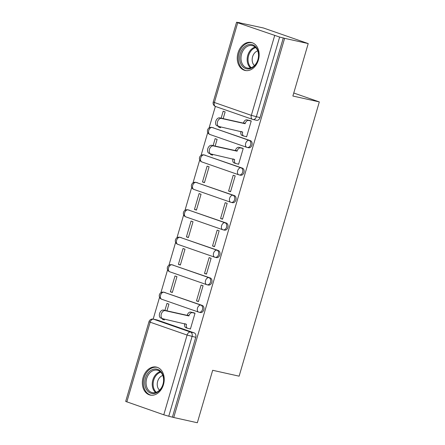 <?xml version="1.0" encoding="UTF-8"?>
<svg xmlns="http://www.w3.org/2000/svg" width="445" height="445" viewBox="0 0 445 445"><rect width="100%" height="100%" fill="white"/><g stroke="black" fill="none" stroke-linecap="round" stroke-linejoin="round"><path stroke-width="0.67" d="M248.327 147.69A3.677 2.759 -77.5 0 0 248.555 147.757A3.677 2.759 -77.5 0 0 251.965 145.076A3.677 2.759 -77.5 0 0 250.385 140.648L249.078 140.359A3.677 2.759 102.5 0 1 250.663 144.786A3.677 2.759 102.5 0 1 247.253 147.462A3.677 2.759 102.5 0 1 247.019 147.401A3.677 2.42 -70.8 0 1 246.841 147.345A3.677 2.42 -70.8 0 1 245.679 143.351A3.677 2.42 109.2 0 1 249.078 140.359L212.137 127.492A3.677 2.42 109.2 0 0 208.738 130.485A3.677 2.42 109.2 0 0 209.901 134.485A3.677 3.677 0 0 1 207.576 130.007A3.677 3.677 0 0 1 211.909 127.426A3.677 2.759 102.5 0 1 212.137 127.492L250.385 140.648M240.294 175.152A3.677 2.759 -77.5 0 0 240.528 175.213A3.677 2.759 -77.5 0 0 243.938 172.538A3.677 2.759 -77.5 0 0 242.353 168.11L241.051 167.821A3.677 2.759 102.5 0 1 242.631 172.248A3.677 2.759 102.5 0 1 239.221 174.924A3.677 2.759 102.5 0 1 238.993 174.857A3.677 2.42 -70.8 0 1 238.815 174.807A3.677 2.42 -70.8 0 1 237.647 170.813A3.677 2.42 109.2 0 1 241.051 167.821L204.11 154.955A3.677 2.42 109.2 0 0 200.706 157.947A3.677 2.42 109.2 0 0 201.869 161.941A3.677 3.677 0 0 1 199.544 157.469A3.677 3.677 0 0 1 203.877 154.888A3.677 2.759 102.5 0 1 204.11 154.955L242.353 168.11M232.268 202.609A3.677 2.759 -77.5 0 0 232.496 202.675A3.677 2.759 -77.5 0 0 235.906 200A3.677 2.759 -77.5 0 0 234.326 195.572L233.019 195.277A3.677 2.759 102.5 0 1 234.598 199.71A3.677 2.759 102.5 0 1 231.194 202.386A3.677 2.759 102.5 0 1 230.961 202.319A3.677 2.42 -70.8 0 1 230.783 202.269A3.677 2.42 -70.8 0 1 229.62 198.275A3.677 2.42 109.2 0 1 233.019 195.277L196.078 182.417A3.677 2.42 109.2 0 0 192.679 185.409A3.677 2.42 109.2 0 0 193.842 189.403A3.677 3.677 0 0 1 191.517 184.931A3.677 3.677 0 0 1 195.845 182.35A3.677 2.759 102.5 0 1 196.078 182.417L234.326 195.572M224.236 230.071A3.677 2.759 -77.5 0 0 224.469 230.137A3.677 2.759 -77.5 0 0 227.873 227.462A3.677 2.759 -77.5 0 0 226.294 223.028L224.992 222.739A3.677 2.759 102.5 0 1 226.572 227.172A3.677 2.759 102.5 0 1 223.162 229.848A3.677 2.759 102.5 0 1 222.928 229.781A3.677 2.42 -70.8 0 1 222.75 229.731A3.677 2.42 -70.8 0 1 221.588 225.732A3.677 2.42 109.2 0 1 224.992 222.739L188.046 209.873A3.677 2.42 109.2 0 0 184.647 212.866A3.677 2.42 109.2 0 0 185.81 216.865A3.677 3.677 0 0 1 183.485 212.393A3.677 3.677 0 0 1 187.818 209.806A3.677 2.759 102.5 0 1 188.046 209.873L226.294 223.028M216.203 257.533A3.677 2.759 -77.5 0 0 216.437 257.599A3.677 2.759 -77.5 0 0 219.847 254.924A3.677 2.759 -77.5 0 0 218.261 250.49L216.96 250.201A3.677 2.759 102.5 0 1 218.54 254.629A3.677 2.759 102.5 0 1 215.13 257.31A3.677 2.759 102.5 0 1 214.902 257.243A3.677 2.42 -70.8 0 1 214.724 257.193A3.677 2.42 -70.8 0 1 213.561 253.194A3.677 2.42 109.2 0 1 216.96 250.201L180.019 237.335A3.677 2.42 109.2 0 0 176.615 240.328A3.677 2.42 109.2 0 0 177.778 244.327A3.677 3.677 0 0 1 175.452 239.849A3.677 3.677 0 0 1 179.786 237.268A3.677 2.759 102.5 0 1 180.019 237.335L218.261 250.49M208.177 284.995A3.677 2.759 -77.5 0 0 208.405 285.061A3.677 2.759 -77.5 0 0 211.814 282.38A3.677 2.759 -77.5 0 0 210.235 277.953L208.928 277.663A3.677 2.759 102.5 0 1 210.513 282.091A3.677 2.759 102.5 0 1 207.103 284.772A3.677 2.759 102.5 0 1 206.869 284.705A3.677 2.42 -70.8 0 1 206.691 284.655A3.677 2.42 -70.8 0 1 205.529 280.656A3.677 2.42 109.2 0 1 208.928 277.663L171.987 264.797A3.677 2.42 109.2 0 0 168.588 267.79A3.677 2.42 109.2 0 0 169.751 271.789A3.677 3.677 0 0 1 167.426 267.312A3.677 3.677 0 0 1 171.753 264.731A3.677 2.759 102.5 0 1 171.987 264.797L210.235 277.953M200.144 312.457A3.677 2.759 -77.5 0 0 200.378 312.524A3.677 2.759 -77.5 0 0 203.782 309.842A3.677 2.759 -77.5 0 0 202.202 305.415L200.901 305.125A3.677 2.759 102.5 0 1 202.481 309.553A3.677 2.759 102.5 0 1 199.071 312.229A3.677 2.759 102.5 0 1 198.843 312.168A3.677 2.42 -70.8 0 1 198.659 312.112A3.677 2.42 -70.8 0 1 197.497 308.118A3.677 2.42 109.2 0 1 200.901 305.125L163.955 292.259A3.677 2.42 109.2 0 0 160.556 295.252A3.677 2.42 109.2 0 0 161.719 299.251A3.677 3.677 0 0 1 159.393 294.774A3.677 3.677 0 0 1 163.727 292.193A3.677 2.759 102.5 0 1 163.955 292.259L202.202 305.415M143.106 377.527A14.329 10.752 -77.5 0 0 150.176 395.065A14.329 10.752 -77.5 0 0 163.465 384.619A14.329 10.752 -77.5 0 0 156.395 367.086A14.329 10.752 -77.5 0 0 143.106 377.527M238.025 52.927A14.329 10.752 -77.5 0 0 245.095 70.46A14.329 10.752 -77.5 0 0 258.389 60.019A14.329 10.752 -77.5 0 0 251.319 42.486A14.329 10.752 -77.5 0 0 238.025 52.927M308.218 43.577L292.877 96.031L319.321 101.916L239.121 376.175L212.677 370.29L197.335 422.75L173.739 417.505L284.622 38.326L308.218 43.577L263.44 27.985L239.799 22.89M215.374 106.422L209.078 127.949M207.748 132.499L201.051 155.411M199.716 159.961L193.019 182.873M191.689 187.423L184.987 210.335M183.657 214.879L176.96 237.797M175.63 242.341L168.928 265.253M167.598 269.804L160.895 292.715M159.566 297.266L153.186 319.098M239.844 22.734L236.562 22.25L237.713 22.756L279.638 37.057L256.32 116.801A3.677 2.759 102.5 0 1 252.91 119.477A3.677 2.759 102.5 0 1 252.682 119.41A3.677 2.42 109.2 0 1 252.499 119.36A3.677 3.677 0 0 0 252.91 119.477L256.587 120.295A3.677 2.759 102.5 0 0 259.997 117.614L251.336 115.361L274.654 35.617M284.622 38.326L279.638 37.057M157.23 320.011L153.558 319.193A3.677 2.759 102.5 0 0 153.325 319.126L157.002 319.944A3.677 2.759 102.5 0 1 157.23 320.011L194.176 332.877L190.499 332.059A3.677 2.759 102.5 0 1 192.079 336.487L168.761 416.231L163.777 414.796L125.679 401.423L148.997 321.679L150.154 322.186L126.836 401.93M168.761 416.231L173.739 417.505M189.531 328.738L190.404 329.039L195.038 313.197L193.047 312.618M166.958 310.849L168.928 304.107L166.97 303.423L164.934 310.399M170.368 291.803L172.326 292.487L176.96 276.645L175.002 275.961L170.368 291.803L172.393 292.254M196.479 300.898L198.437 301.582L203.065 285.734L201.107 285.056L196.479 300.898L198.503 301.348M178.401 264.347L180.359 265.025L184.992 249.183L183.034 248.499L178.401 264.347L180.425 264.797M204.505 273.436L206.463 274.12L211.097 258.278L209.139 257.594L204.505 273.436L206.53 273.886M186.427 236.885L188.385 237.563L193.019 221.721L191.061 221.043L186.427 236.885L188.458 237.335M212.538 245.974L214.496 246.658L219.129 230.816L217.171 230.132L212.538 245.974L214.562 246.424M194.459 209.423L196.417 210.107L201.051 194.259L199.093 193.581L194.459 209.423L196.484 209.873M220.564 218.517L222.528 219.196L227.156 203.354L225.198 202.67L220.564 218.517L222.595 218.968M202.492 181.96L204.45 182.645L209.083 166.803L207.125 166.119L202.492 181.96L204.516 182.411M228.596 191.055L230.555 191.734L235.188 175.892L233.23 175.213L228.596 191.055L230.621 191.506M210.696 153.903L210.518 154.498L212.543 154.949M210.518 154.498L212.476 155.183L212.716 154.382M237.708 163.971L238.587 164.272L243.22 148.43L241.229 147.851M215.141 146.082L217.11 139.341L215.152 138.656L213.116 145.632M218.723 126.441L218.551 127.036L220.575 127.487M218.551 127.036L220.509 127.721L220.742 126.92M245.74 136.509L246.613 136.815L251.247 120.968L249.261 120.389M293.761 93.011L319.321 101.916M162.514 318.67L162.342 319.265L164.366 319.716M162.342 319.265L164.3 319.949L164.533 319.148M223.167 118.62L225.142 111.879L223.184 111.194L221.143 118.17M213.444 127.782A3.677 2.759 -77.5 0 0 213.211 127.715L211.909 127.426M205.412 155.244A3.677 2.759 -77.5 0 0 205.178 155.177L203.877 154.888M197.38 182.706A3.677 2.759 -77.5 0 0 197.152 182.639L195.845 182.35M189.353 210.162A3.677 2.759 -77.5 0 0 189.119 210.101L187.818 209.806M181.321 237.624A3.677 2.759 -77.5 0 0 181.093 237.558L179.786 237.268M173.294 265.087A3.677 2.759 -77.5 0 0 173.061 265.02L171.753 264.731M165.262 292.549A3.677 2.759 -77.5 0 0 165.028 292.482L163.727 292.193M283.315 37.875L259.997 117.614M172.438 417.048L195.756 337.304A3.677 2.759 -77.5 0 0 194.176 332.877M195.016 313.269L192.39 312.685A3.677 2.42 109.2 0 0 188.992 315.677L187.295 315.088A3.677 2.42 -70.8 0 1 190.694 312.095L193.953 312.818M186.11 327.765A3.677 2.42 -70.8 0 1 185.932 327.709A3.677 2.42 -70.8 0 1 184.77 323.715L184.792 323.649M161.135 318.175A4.228 2.781 -70.8 0 1 160.929 318.119A4.228 2.781 -70.8 0 1 159.638 313.363A4.228 2.781 -70.8 0 1 163.499 310.076L187.217 315.355M188.914 315.944L165.195 310.671A4.228 2.781 109.2 0 0 161.335 313.959A4.228 2.781 109.2 0 0 162.625 318.709A4.228 2.781 109.2 0 0 162.831 318.765L186.466 324.305A3.677 2.42 109.2 0 0 187.629 328.304A3.677 2.42 109.2 0 0 187.812 328.354L190.432 328.938M146.822 390.043A12.399 9.3 102.5 0 1 148.341 372.688A12.399 9.3 102.5 0 1 161.652 372.532A12.399 9.3 102.5 0 1 160.128 389.887A12.399 9.3 102.5 0 1 146.822 390.043M161.691 373.31A11.481 8.616 -77.5 0 0 157.319 370.212A11.481 8.616 -77.5 0 0 147.556 376.264A11.481 8.616 -77.5 0 0 147.963 389.525A11.481 8.616 -77.5 0 0 152.335 392.629A11.481 8.616 -77.5 0 0 162.097 386.572A11.481 8.616 -77.5 0 0 161.691 373.31M162.803 375.469A8.177 6.135 -77.5 0 0 157.719 381.165A8.177 6.135 -77.5 0 0 158.592 389.114A8.177 6.135 -77.5 0 0 159.532 390.187M157.591 367.453A14.24 10.68 -77.5 0 0 157.324 367.386A14.24 10.68 -77.5 0 0 145.22 374.896A14.24 10.68 -77.5 0 0 145.721 391.339A14.24 10.68 -77.5 0 0 151.144 395.182A14.24 10.68 -77.5 0 0 151.411 395.238M241.741 65.437A12.399 9.3 102.5 0 1 243.259 48.082A12.399 9.3 102.5 0 1 256.57 47.926A12.399 9.3 102.5 0 1 255.046 65.282A12.399 9.3 102.5 0 1 241.741 65.437M256.615 48.705A11.481 8.616 -77.5 0 0 252.243 45.607A11.481 8.616 -77.5 0 0 242.481 51.659A11.481 8.616 -77.5 0 0 242.881 64.92A11.481 8.616 -77.5 0 0 247.253 68.024A11.481 8.616 -77.5 0 0 257.015 61.966A11.481 8.616 -77.5 0 0 256.615 48.705M257.727 50.864A8.177 6.135 -77.5 0 0 252.643 56.565A8.177 6.135 -77.5 0 0 253.517 64.514A8.177 6.135 -77.5 0 0 254.451 65.582M252.515 42.848A14.24 10.68 -77.5 0 0 252.248 42.787A14.24 10.68 -77.5 0 0 240.144 50.291A14.24 10.68 -77.5 0 0 240.645 66.733A14.24 10.68 -77.5 0 0 246.063 70.583A14.24 10.68 -77.5 0 0 246.335 70.638M243.198 148.502L240.573 147.918A3.677 2.42 109.2 0 0 237.168 150.916L235.472 150.321A3.677 2.42 -70.8 0 1 238.876 147.328L242.136 148.057M234.292 162.998A3.677 2.42 -70.8 0 1 234.115 162.948A3.677 2.42 -70.8 0 1 232.952 158.948L232.969 158.887M209.311 153.408A4.228 2.781 -70.8 0 1 209.106 153.353A4.228 2.781 -70.8 0 1 207.821 148.602A4.228 2.781 -70.8 0 1 211.681 145.315L235.394 150.588M237.096 151.178L213.378 145.904A4.228 2.781 109.2 0 0 209.517 149.192A4.228 2.781 109.2 0 0 210.808 153.942A4.228 2.781 109.2 0 0 211.013 154.003L234.648 159.538A3.677 2.42 109.2 0 0 235.811 163.537A3.677 2.42 109.2 0 0 235.989 163.588L238.615 164.172M251.225 121.046L248.605 120.462A3.677 2.42 109.2 0 0 245.201 123.454L243.504 122.859A3.677 2.42 -70.8 0 1 246.903 119.866L250.168 120.595M242.325 135.536A3.677 2.42 -70.8 0 1 242.147 135.486A3.677 2.42 -70.8 0 1 240.984 131.486L241.001 131.425M217.344 125.946A4.228 2.781 -70.8 0 1 217.138 125.891A4.228 2.781 -70.8 0 1 215.847 121.14A4.228 2.781 -70.8 0 1 219.713 117.853L243.426 123.126M245.123 123.716L221.41 118.442A4.228 2.781 109.2 0 0 217.544 121.73A4.228 2.781 109.2 0 0 218.834 126.48A4.228 2.781 109.2 0 0 219.04 126.541L242.681 132.076A3.677 2.42 109.2 0 0 243.843 136.075A3.677 2.42 109.2 0 0 244.021 136.126L246.647 136.71M237.713 22.756L214.395 102.495L251.336 115.361A3.677 2.42 109.2 0 0 252.499 119.36L215.558 106.494A3.677 2.42 109.2 0 1 214.395 102.495L213.238 101.994A3.677 3.677 0 0 0 215.558 106.494M153.558 319.193L190.499 332.059A3.677 2.42 -70.8 0 0 187.095 335.052L150.154 322.186A3.677 2.42 -70.8 0 1 153.558 319.193M163.777 414.796L187.095 335.052L195.756 337.304M188.992 315.677L187.295 315.088M192.39 312.685L190.694 312.095M186.466 324.305L184.77 323.715M165.195 310.671L163.499 310.076M155.6 392.529A11.481 8.616 102.5 0 1 154.142 390.899A11.481 8.616 102.5 0 1 152.946 379.624A11.481 8.616 102.5 0 1 160.233 371.681M160.784 372.192A11.103 8.333 -77.5 0 0 153.786 379.897A11.103 8.333 -77.5 0 0 154.955 390.766A11.103 8.333 -77.5 0 0 156.312 392.295M250.518 67.924A11.481 8.616 102.5 0 1 249.061 66.294A11.481 8.616 102.5 0 1 247.865 55.019A11.481 8.616 102.5 0 1 255.157 47.075M255.703 47.587A11.103 8.333 -77.5 0 0 248.705 55.291A11.103 8.333 -77.5 0 0 249.873 66.16A11.103 8.333 -77.5 0 0 251.23 67.696M237.168 150.916L235.472 150.321M240.573 147.918L238.876 147.328M234.648 159.538L232.952 158.948M213.378 145.904L211.681 145.315M245.201 123.454L243.504 122.859M248.605 120.462L246.903 119.866M242.681 132.076L240.984 131.486M221.41 118.442L219.713 117.853M248.555 147.757L247.253 147.462A3.677 3.677 0 0 1 246.841 147.345L209.901 134.485M240.528 175.213L239.221 174.924A3.677 3.677 0 0 1 238.815 174.807L201.869 161.941M232.496 202.675L231.194 202.386A3.677 3.677 0 0 1 230.783 202.269L193.842 189.403M224.469 230.137L223.162 229.848A3.677 3.677 0 0 1 222.75 229.731L185.81 216.865M216.437 257.599L215.13 257.31A3.677 3.677 0 0 1 214.724 257.193L177.778 244.327M208.405 285.061L207.103 284.772A3.677 3.677 0 0 1 206.691 284.655L169.751 271.789M200.378 312.524L199.071 312.229A3.677 3.677 0 0 1 198.659 312.112L161.719 299.251M236.562 22.25L213.238 101.994M153.325 319.126A3.677 3.677 0 0 0 148.997 321.679M187.629 328.304L185.932 327.709M162.625 318.709L160.929 318.119M235.811 163.537L234.115 162.948M210.808 153.942L209.106 153.353M243.843 136.075L242.147 135.486M218.834 126.48L217.138 125.891"/></g></svg>
